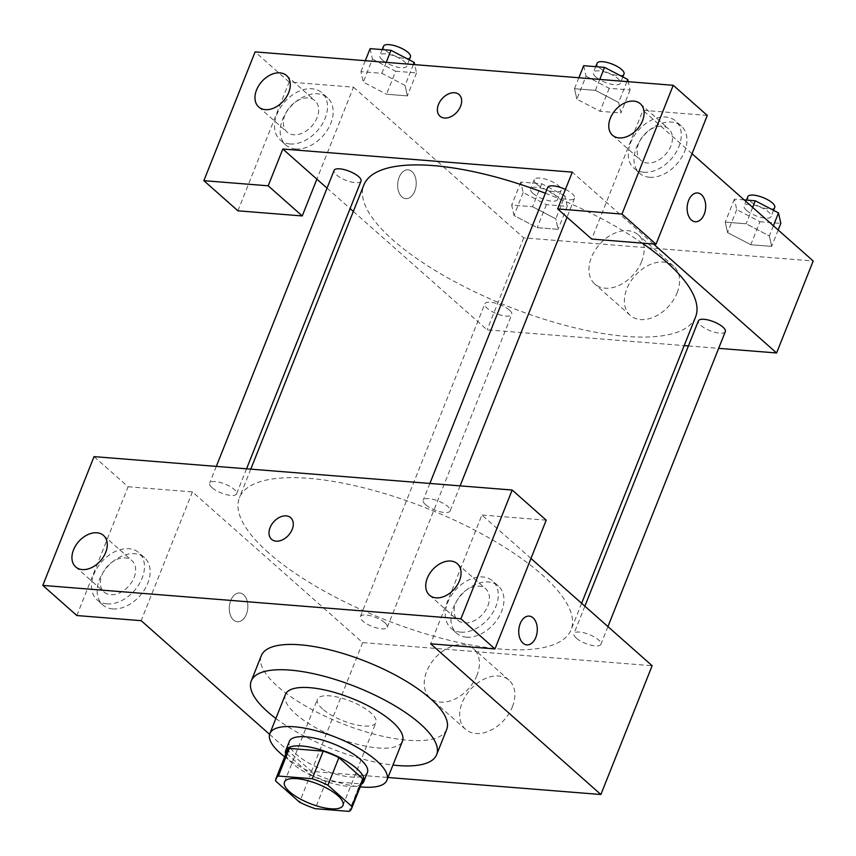 <?xml version="1.0" encoding="UTF-8"?>
<svg xmlns="http://www.w3.org/2000/svg" width="856" height="856" viewBox="0 0 856 856"><rect width="100%" height="100%" fill="white"/><g stroke="black" fill="none" stroke-linecap="round" stroke-linejoin="round"><path stroke-width="0.64" stroke-dasharray="4.28 3.21" d="M322.562 708.993A31.501 10.497 21.7 0 1 317.416 699.277A31.501 10.497 21.7 0 1 350.564 701.16A31.501 10.497 21.7 0 1 375.955 722.571A31.501 10.497 21.7 0 1 353.742 724.251A31.501 10.497 21.7 0 1 322.562 708.993M275.664 781.047L286.642 753.451L310.535 774.594L299.557 802.19M286.642 753.451A40.66 13.546 21.7 0 1 286.953 751.076M362.505 781.143A40.66 13.546 21.7 0 1 360.087 783.786L349.109 811.381M310.535 774.594A40.66 13.546 21.7 0 0 326.243 781.089L360.087 783.786M285.647 754.339A41.998 13.996 -158.3 0 0 319.545 779.12A41.998 13.996 -158.3 0 0 361.2 784.406M367.406 772.444A41.998 13.996 21.7 0 1 337.799 774.691A41.998 13.996 21.7 0 1 296.219 754.339A41.998 13.996 21.7 0 1 289.36 741.382M326.243 781.089L315.265 808.685M284.674 756.779A63.002 20.993 -158.3 0 0 360.226 786.846M285.401 694.526A63.002 20.993 -158.3 0 0 336.183 737.326A63.002 20.993 -158.3 0 0 402.481 741.114M275.878 718.473A99.756 33.245 -158.3 0 0 392.947 765.061M446.693 729.408A99.756 33.245 21.7 0 1 376.351 734.737A99.756 33.245 21.7 0 1 277.622 686.416A99.756 33.245 21.7 0 1 261.326 655.643M269.597 734.362L311.424 771.384L388.003 777.494M530.977 558.476L481.896 515.023L430.643 643.808M384.933 622.815A14.488 4.826 21.7 0 1 387.297 627.277A14.488 4.826 21.7 0 1 372.05 626.41A14.488 4.826 21.7 0 1 360.376 616.566A14.488 4.826 21.7 0 1 370.595 615.796A14.488 4.826 21.7 0 1 384.933 622.815M425.582 504.676A14.488 4.826 21.7 0 1 423.206 500.204A14.488 4.826 21.7 0 1 438.465 501.081A14.488 4.826 21.7 0 1 450.138 510.925A14.488 4.826 21.7 0 1 439.92 511.695A14.488 4.826 21.7 0 1 425.582 504.676M76.847 615.539L128.1 486.764L94.042 456.623M546.214 520.17L481.896 515.023M128.1 486.764L192.418 491.9L362.666 642.599L652.133 665.722M576.302 638.095A14.488 4.826 21.7 0 1 573.937 633.622A14.488 4.826 21.7 0 1 589.185 634.499A14.488 4.826 21.7 0 1 600.858 644.343A14.488 4.826 21.7 0 1 590.651 645.114A14.488 4.826 21.7 0 1 576.302 638.095M212.01 487.62A14.488 4.826 21.7 0 1 209.645 483.148A14.488 4.826 21.7 0 1 224.893 484.015A14.488 4.826 21.7 0 1 236.577 493.859A14.488 4.826 21.7 0 1 226.359 494.64A14.488 4.826 21.7 0 1 212.01 487.62M268.559 552.826A178.508 59.492 21.7 0 1 239.402 497.743A178.508 59.492 21.7 0 1 427.251 508.464A178.508 59.492 21.7 0 1 571.113 629.749A178.508 59.492 21.7 0 1 445.248 639.282A178.508 59.492 21.7 0 1 268.559 552.826M230.756 600.463A14.434 9.245 94.6 0 0 237.412 621.766A14.434 9.245 94.6 0 0 247.769 608.113A14.434 9.245 94.6 0 0 239.712 592.983A14.434 9.245 94.6 0 0 230.756 600.463A14.434 9.245 -85.4 0 1 239.712 592.983A14.434 9.245 -85.4 0 1 247.78 608.113A14.434 9.245 -85.4 0 1 237.412 621.766A14.434 9.245 -85.4 0 1 230.767 600.463M192.418 491.9L141.176 620.686M362.666 642.599L311.424 771.384M512.402 706.767A32.817 22.716 -48.5 0 0 509.02 680.188A32.817 22.716 -48.5 0 0 470.265 689.701A32.817 22.716 -48.5 0 0 465.525 729.323A32.817 22.716 -48.5 0 0 512.402 706.767M112.671 608.916A31.501 21.807 -48.5 0 0 144.471 589.752A31.501 21.807 -48.5 0 0 144.536 557.727A31.501 21.807 -48.5 0 0 107.332 566.865A31.501 21.807 -48.5 0 0 102.773 604.903A31.501 21.807 -48.5 0 0 112.671 608.916M466.466 637.174A31.501 21.807 -48.5 0 0 498.267 618.011A31.501 21.807 -48.5 0 0 498.331 585.996A31.501 21.807 -48.5 0 0 461.127 595.134A31.501 21.807 -48.5 0 0 456.569 633.173A31.501 21.807 -48.5 0 0 466.466 637.174M107 603.887A31.501 21.807 131.5 0 1 97.103 599.885A31.501 21.807 131.5 0 1 101.65 561.846A31.501 21.807 131.5 0 1 138.854 552.708A31.501 21.807 131.5 0 1 138.8 584.723A31.501 21.807 131.5 0 1 107 603.887M134.06 577.575A21.004 14.531 -48.5 0 0 131.899 560.573A21.004 14.531 -48.5 0 0 101.896 575.007A21.004 14.531 -48.5 0 0 104.058 592.02A21.004 14.531 -48.5 0 0 134.06 577.575M460.796 632.156A31.501 21.807 131.5 0 1 450.898 628.144A31.501 21.807 131.5 0 1 455.445 590.105A31.501 21.807 131.5 0 1 492.649 580.967A31.501 21.807 131.5 0 1 492.596 612.992A31.501 21.807 131.5 0 1 460.796 632.156M487.856 605.845A21.004 14.531 -48.5 0 0 485.694 588.832A21.004 14.531 -48.5 0 0 455.692 603.277A21.004 14.531 -48.5 0 0 457.853 620.279A21.004 14.531 -48.5 0 0 487.856 605.845M476.942 675.373A32.817 22.716 131.5 0 1 430.065 697.94A32.817 22.716 131.5 0 1 434.805 658.317A32.817 22.716 131.5 0 1 473.561 648.795A32.817 22.716 131.5 0 1 476.942 675.373M271.577 539.323L271.577 539.334A14.434 9.994 -48.5 0 0 288.632 535.139A14.434 9.994 -48.5 0 0 290.719 517.709L290.719 517.709M529.179 616.106L529.168 616.106A14.434 9.245 94.6 0 0 518.811 629.759A14.434 9.245 94.6 0 0 526.868 644.889L526.868 644.889M695.564 316.998A178.508 59.492 21.7 0 1 569.7 326.532A178.508 59.492 21.7 0 1 393.022 240.076A178.508 59.492 21.7 0 1 363.854 184.992M545.368 193.242A178.508 59.492 21.7 0 1 642.182 243.104M509.395 310.065A14.488 4.826 -158.3 0 0 495.046 303.045A14.488 4.826 -158.3 0 0 484.828 303.816A14.488 4.826 -158.3 0 0 496.512 313.66A14.488 4.826 -158.3 0 0 511.76 314.537A14.488 4.826 -158.3 0 0 509.395 310.065M565.42 189.422A14.488 4.826 21.7 0 1 574.601 198.175A14.488 4.826 21.7 0 1 564.382 198.945A14.488 4.826 21.7 0 1 550.034 191.926A14.488 4.826 21.7 0 1 547.669 187.464M361.029 181.119A14.488 4.826 21.7 0 1 350.81 181.889A14.488 4.826 21.7 0 1 336.472 174.87A14.488 4.826 21.7 0 1 334.108 170.398M725.321 331.593A14.488 4.826 21.7 0 1 715.102 332.363A14.488 4.826 21.7 0 1 700.764 325.344A14.488 4.826 21.7 0 1 698.389 320.882M327.046 188.149L350.104 208.564M353.335 211.421L487.128 329.849L684.19 345.599M688.427 345.931L718.655 348.349M653.492 244.014L572.3 172.142M439.963 116.202L439.963 116.202A14.434 9.994 -48.5 0 0 457.018 112.018A14.434 9.994 -48.5 0 0 459.105 94.577L459.105 94.577M638.715 143.348A21.004 14.531 -48.5 0 0 640.877 160.361A21.004 14.531 -48.5 0 0 670.879 145.916A21.004 14.531 -48.5 0 0 668.718 128.914A21.004 14.531 -48.5 0 0 638.715 143.348M643.819 172.227A31.501 21.807 131.5 0 1 633.922 168.225A31.501 21.807 131.5 0 1 638.469 130.187A31.501 21.807 131.5 0 1 675.684 121.049A31.501 21.807 131.5 0 1 675.619 153.064A31.501 21.807 131.5 0 1 643.819 172.227M649.49 177.256A31.501 21.807 -48.5 0 0 681.29 158.093A31.501 21.807 -48.5 0 0 681.355 126.067A31.501 21.807 -48.5 0 0 644.151 135.205A31.501 21.807 -48.5 0 0 639.593 173.244A31.501 21.807 -48.5 0 0 649.49 177.256M284.92 115.089A21.004 14.531 -48.5 0 0 287.081 132.092A21.004 14.531 -48.5 0 0 311.894 126.003A21.004 14.531 -48.5 0 0 314.922 100.644A21.004 14.531 -48.5 0 0 284.92 115.089M290.024 143.969A31.501 21.807 131.5 0 1 280.126 139.956A31.501 21.807 131.5 0 1 284.684 101.918A31.501 21.807 131.5 0 1 321.888 92.78A31.501 21.807 131.5 0 1 321.824 124.805A31.501 21.807 131.5 0 1 290.024 143.969M295.695 148.987A31.501 21.807 -48.5 0 0 327.506 129.823A31.501 21.807 -48.5 0 0 327.559 97.809A31.501 21.807 -48.5 0 0 290.355 106.947A31.501 21.807 -48.5 0 0 285.797 144.985A31.501 21.807 -48.5 0 0 295.695 148.987M237.915 210.811L289.157 82.037L353.485 87.173L316.88 179.15M289.157 82.037L255.109 51.895M707.281 115.432L642.952 110.296L591.71 239.07M626.945 81.598L618.631 102.506L595.402 90.372L574.526 88.692L576.848 99.168L600.077 111.291L620.953 112.971L618.663 102.517M583.674 65.698L585.996 76.163L576.848 99.168L600.056 111.301L620.953 112.971L618.631 102.506L595.412 90.362L574.526 88.692L576.816 99.157M773.396 225.759L769.351 235.924L746.122 223.791M752.659 207.398L746.143 223.78L725.246 222.111L727.568 232.586L750.787 244.72L771.673 246.389L769.351 235.924L746.143 223.78L725.246 222.111L727.536 232.575L750.798 244.709M744.185 199.897L734.395 199.116L736.727 209.581L759.935 221.725L750.787 244.72L771.673 246.389L769.384 235.924M564.939 195.864L541.73 183.73L520.833 182.061L523.155 192.525L546.374 204.659L567.26 206.328L564.939 195.864L555.79 218.858L532.571 206.724L511.685 205.055L514.007 215.519L537.236 227.653L558.112 229.322L555.822 218.869L532.56 206.724M541.73 183.73L532.571 206.724L511.685 205.055L513.975 215.509M413.384 64.532L405.07 85.439L381.84 73.306L360.965 71.637L363.286 82.101L386.516 94.235M370.113 48.642L372.435 59.107L363.286 82.101L386.495 94.235L407.392 95.904L405.102 85.45M372.435 59.107L395.654 71.241L386.495 94.235L407.392 95.904L405.07 85.439L381.851 73.306L360.965 71.637L363.254 82.09M692.033 153.738L642.952 110.296M353.485 87.173L523.733 237.872L813.2 260.994M677.117 292.827A32.817 22.716 -48.5 0 0 673.747 266.248A32.817 22.716 -48.5 0 0 634.992 275.771A32.817 22.716 -48.5 0 0 630.241 315.393A32.817 22.716 -48.5 0 0 677.117 292.827M523.733 237.872L487.128 329.849M641.668 261.444A32.817 22.716 131.5 0 1 594.792 284.01A32.817 22.716 131.5 0 1 599.532 244.388A32.817 22.716 131.5 0 1 638.287 234.865A32.817 22.716 131.5 0 1 641.668 261.444M399.142 177.331A14.434 9.245 94.6 0 0 405.798 198.635A14.434 9.245 94.6 0 0 416.155 184.982A14.434 9.245 94.6 0 0 408.087 169.852A14.434 9.245 94.6 0 0 399.142 177.331A14.434 9.245 -85.4 0 1 408.098 169.852A14.434 9.245 -85.4 0 1 416.166 184.982A14.434 9.245 -85.4 0 1 405.798 198.635A14.434 9.245 -85.4 0 1 399.142 177.342M697.565 192.975L697.554 192.975A14.434 9.245 94.6 0 0 687.186 206.628A14.434 9.245 94.6 0 0 695.254 221.758L695.265 221.758M532.956 193.306A14.488 4.826 21.7 0 1 530.592 188.834A14.488 4.826 21.7 0 1 545.839 189.711A14.488 4.826 21.7 0 1 557.513 199.555A14.488 4.826 21.7 0 1 547.294 200.325A14.488 4.826 21.7 0 1 532.956 193.306M520.833 182.061L511.685 205.055M523.155 192.525L514.007 215.519L537.226 227.653L558.112 229.322L555.79 218.858M546.374 204.659L537.226 227.653M567.26 206.328L558.112 229.322M536.616 184.104A14.488 4.826 21.7 0 1 534.251 179.642A14.488 4.826 21.7 0 1 549.499 180.509A14.488 4.826 21.7 0 1 561.172 190.353A14.488 4.826 21.7 0 1 550.954 191.123A14.488 4.826 21.7 0 1 536.616 184.104M759.935 221.725L780.833 223.395M746.518 210.373A14.488 4.826 21.7 0 1 744.153 205.9A14.488 4.826 21.7 0 1 759.4 206.767A14.488 4.826 21.7 0 1 771.074 216.611A14.488 4.826 21.7 0 1 760.856 217.381A14.488 4.826 21.7 0 1 746.518 210.373M734.395 199.116L725.246 222.111M736.727 209.581L727.568 232.586M778.19 230.007L771.673 246.389M774.734 207.409A14.488 4.826 21.7 0 1 764.515 208.19A14.488 4.826 21.7 0 1 750.177 201.171A14.488 4.826 21.7 0 1 747.812 196.698M395.654 71.241L416.54 72.91L414.7 64.639M382.225 59.888A14.488 4.826 21.7 0 1 379.861 55.415A14.488 4.826 21.7 0 1 395.108 56.293A14.488 4.826 21.7 0 1 406.793 66.137A14.488 4.826 21.7 0 1 396.574 66.907A14.488 4.826 21.7 0 1 382.225 59.888M386.206 62.36L381.851 73.306M365.309 60.69L360.965 71.637M416.54 72.91L407.392 95.904M410.452 56.935A14.488 4.826 21.7 0 1 400.234 57.705A14.488 4.826 21.7 0 1 385.885 50.686A14.488 4.826 21.7 0 1 383.52 46.224M585.996 76.163L609.215 88.307L630.102 89.976L628.261 81.705M595.797 76.954A14.488 4.826 21.7 0 1 593.422 72.482A14.488 4.826 21.7 0 1 608.67 73.349A14.488 4.826 21.7 0 1 620.354 83.193A14.488 4.826 21.7 0 1 610.135 83.963A14.488 4.826 21.7 0 1 595.797 76.954M599.767 79.426L595.412 90.362M578.881 77.757L574.526 88.692M609.215 88.307L600.056 111.301M630.102 89.976L620.953 112.971M624.013 73.991A14.488 4.826 21.7 0 1 613.795 74.772A14.488 4.826 21.7 0 1 599.457 67.752A14.488 4.826 21.7 0 1 597.081 63.28M343.01 805.357L375.955 722.571M284.47 782.063L317.416 699.277M144.536 557.727L138.854 552.708M102.773 604.903L97.103 599.885M75.681 566.907L104.058 592.02M103.523 535.449L131.899 560.573M498.331 585.996L492.649 580.967M456.569 633.173L450.898 628.144M429.477 595.166L457.853 620.279M457.318 563.719L485.694 588.832M509.02 680.188L473.561 648.795M465.525 729.323L430.065 697.94M250.776 469.142L239.402 497.743M581.631 603.309L571.113 629.749M387.297 627.277L511.76 314.537M360.376 616.566L484.828 303.816M429.883 483.447L423.206 500.204M574.601 198.175L567.014 217.221M460.111 485.866L450.138 510.925M216.311 466.392L209.645 483.148M246.549 468.81L236.577 493.859M584.862 606.176L573.937 633.622M607.931 626.592L600.858 644.343M612.511 135.248L640.877 160.361M640.342 103.79L668.718 128.914M681.355 126.067L675.684 121.049M639.593 173.244L633.922 168.225M258.715 106.979L287.081 132.092M286.546 75.531L314.922 100.644M327.559 97.809L321.888 92.78M285.797 144.985L280.126 139.956M673.747 266.248L638.287 234.865M630.241 315.393L594.792 284.01M534.251 179.642L530.592 188.834M561.172 190.353L557.513 199.555M746.464 200.079L744.153 205.9M773.567 210.341L771.074 216.611M382.172 49.605L379.861 55.415M409.286 59.867L406.793 66.137M595.744 66.661L593.422 72.482M622.847 76.922L620.354 83.193"/><path stroke-width="1.28" d="M289.617 791.779A31.501 10.497 21.7 0 1 284.47 782.063A31.501 10.497 21.7 0 1 317.619 783.957A31.501 10.497 21.7 0 1 343.01 805.357A31.501 10.497 21.7 0 1 320.797 807.037A31.501 10.497 21.7 0 1 289.617 791.779M315.265 808.685L349.109 811.381A40.66 13.546 21.7 0 0 351.516 808.738A40.66 13.546 21.7 0 0 351.816 806.363L327.934 785.22A40.66 13.546 21.7 0 0 312.226 778.735L278.371 776.028A40.66 13.546 21.7 0 0 275.964 778.671A40.66 13.546 21.7 0 0 275.664 781.047L299.557 802.19A40.66 13.546 21.7 0 0 315.265 808.685M312.226 778.735L323.204 751.14L289.36 748.433L278.371 776.028M275.964 778.671L286.953 751.076A40.66 13.546 21.7 0 1 289.36 748.433M323.204 751.14A40.66 13.546 21.7 0 1 338.912 757.624L327.934 785.22M351.516 808.738L362.505 781.143A40.66 13.546 21.7 0 0 362.805 778.767L338.912 757.624M361.2 784.406A41.998 13.996 -158.3 0 0 363.747 781.646A41.998 13.996 -158.3 0 0 345.096 760.417A41.998 13.996 -158.3 0 0 302.029 746.015A41.998 13.996 -158.3 0 0 285.701 750.584A41.998 13.996 -158.3 0 0 285.647 754.339M285.701 750.584L289.36 741.382A41.998 13.996 21.7 0 1 305.688 736.823A41.998 13.996 21.7 0 1 348.756 751.215A41.998 13.996 21.7 0 1 367.406 772.444L363.747 781.646M362.805 778.767L351.816 806.363M360.226 786.846A63.002 20.993 -158.3 0 0 386.923 780.212A63.002 20.993 -158.3 0 0 358.953 748.369A63.002 20.993 -158.3 0 0 294.336 726.776A63.002 20.993 -158.3 0 0 269.843 733.613A63.002 20.993 -158.3 0 0 284.674 756.779M386.923 780.212L402.481 741.114A63.002 20.993 -158.3 0 0 374.511 709.271A63.002 20.993 -158.3 0 0 309.893 687.678A63.002 20.993 -158.3 0 0 285.401 694.526L269.843 733.613M392.947 765.061A99.756 33.245 -158.3 0 0 436.624 754.703A99.756 33.245 -158.3 0 0 392.337 704.295A99.756 33.245 -158.3 0 0 290.034 670.098A99.756 33.245 -158.3 0 0 251.257 680.937A99.756 33.245 -158.3 0 0 275.878 718.473M251.257 680.937L261.326 655.643A99.756 33.245 21.7 0 1 300.092 644.803A99.756 33.245 21.7 0 1 402.406 679.001A99.756 33.245 21.7 0 1 446.693 729.408L436.624 754.703M42.8 585.408L460.924 618.802L512.166 490.028L94.042 456.623L42.8 585.408L76.847 615.539L141.176 620.686L269.597 734.362M388.003 777.494L600.891 794.507L430.643 643.808L494.971 648.944L460.924 618.802M526.868 644.889A14.434 9.245 94.6 0 0 535.824 637.399A14.434 9.245 -85.4 0 1 526.879 644.889A14.434 9.245 -85.4 0 1 518.811 629.759A14.434 9.245 -85.4 0 1 529.179 616.106A14.434 9.245 -85.4 0 1 535.824 637.399A14.434 9.245 94.6 0 0 529.168 616.106M600.891 794.507L652.133 665.722L530.977 558.476M494.971 648.944L546.214 520.17L512.166 490.028M73.52 549.894A21.004 14.531 131.5 0 1 103.523 535.449A21.004 14.531 131.5 0 1 100.494 560.808A21.004 14.531 131.5 0 1 75.681 566.907A21.004 14.531 131.5 0 1 73.52 549.894M427.315 578.153A21.004 14.531 131.5 0 1 457.318 563.719A21.004 14.531 131.5 0 1 454.279 589.078A21.004 14.531 131.5 0 1 429.477 595.166A21.004 14.531 131.5 0 1 427.315 578.153M290.719 517.709A14.434 9.994 -48.5 0 0 270.089 527.638A14.434 9.994 131.5 0 1 290.719 517.709A14.434 9.994 131.5 0 1 288.622 535.139A14.434 9.994 131.5 0 1 271.577 539.323A14.434 9.994 131.5 0 1 270.089 527.638A14.434 9.994 -48.5 0 0 271.577 539.334M250.776 469.142L363.854 184.992A178.508 59.492 21.7 0 1 545.368 193.242M642.182 243.104A178.508 59.492 21.7 0 1 695.564 316.998L581.631 603.309M429.883 483.447L547.669 187.464A14.488 4.826 21.7 0 1 565.42 189.422M216.311 466.392L334.108 170.398A14.488 4.826 21.7 0 1 349.355 171.275A14.488 4.826 21.7 0 1 361.029 181.119L246.549 468.81M584.862 606.176L698.389 320.882A14.488 4.826 21.7 0 1 713.647 321.749A14.488 4.826 21.7 0 1 725.321 331.593L607.931 626.592M282.833 149.019L572.3 172.142L557.652 208.928L621.98 214.075L673.233 85.29L255.109 51.895L203.867 180.669L268.185 185.806L282.833 149.019L327.046 188.149M350.104 208.564L353.335 211.421M684.19 345.599L688.427 345.931M718.655 348.349L776.595 352.972L653.492 244.014M459.105 94.577A14.434 9.994 -48.5 0 0 438.475 104.507A14.434 9.994 131.5 0 1 459.094 94.577A14.434 9.994 131.5 0 1 457.008 112.008A14.434 9.994 131.5 0 1 439.963 116.202A14.434 9.994 131.5 0 1 438.475 104.507A14.434 9.994 -48.5 0 0 439.963 116.202M610.339 118.235A21.004 14.531 131.5 0 1 640.342 103.79A21.004 14.531 131.5 0 1 637.313 129.149A21.004 14.531 131.5 0 1 612.511 135.248A21.004 14.531 131.5 0 1 610.339 118.235M256.554 89.966A21.004 14.531 131.5 0 1 286.546 75.531A21.004 14.531 131.5 0 1 283.518 100.89A21.004 14.531 131.5 0 1 258.715 106.979A21.004 14.531 131.5 0 1 256.554 89.966M316.88 179.15L302.243 215.947L237.915 210.811L203.867 180.669M302.243 215.947L268.185 185.806M557.652 208.928L591.71 239.07L656.028 244.206L707.281 115.432L673.233 85.29M656.028 244.206L621.98 214.075M776.595 352.972L813.2 260.994L692.033 153.738M695.254 221.758A14.434 9.245 94.6 0 0 704.21 214.278A14.434 9.245 -85.4 0 1 695.265 221.758A14.434 9.245 -85.4 0 1 687.197 206.628A14.434 9.245 -85.4 0 1 697.565 192.975A14.434 9.245 -85.4 0 1 704.21 214.278A14.434 9.245 94.6 0 0 697.554 192.975M778.19 230.007L780.833 223.395L778.5 212.919L755.292 200.786L744.185 199.897M778.5 212.919L773.396 225.759M755.292 200.786L752.659 207.398M746.464 200.079L747.812 196.698A14.488 4.826 21.7 0 1 763.06 197.565A14.488 4.826 21.7 0 1 774.734 207.409L773.567 210.341M414.7 64.639L414.218 62.445L390.999 50.311L370.113 48.642L365.309 60.69M414.218 62.445L413.384 64.532M390.999 50.311L386.206 62.36M382.172 49.605L383.52 46.224A14.488 4.826 21.7 0 1 398.768 47.091A14.488 4.826 21.7 0 1 410.452 56.935L409.286 59.867M628.261 81.705L627.78 79.501L604.561 67.367L583.674 65.698L578.881 77.757M627.78 79.501L626.945 81.598M604.561 67.367L599.767 79.426M595.744 66.661L597.081 63.28A14.488 4.826 21.7 0 1 612.34 64.147A14.488 4.826 21.7 0 1 624.013 73.991L622.847 76.922M567.014 217.221L460.111 485.866"/></g></svg>
